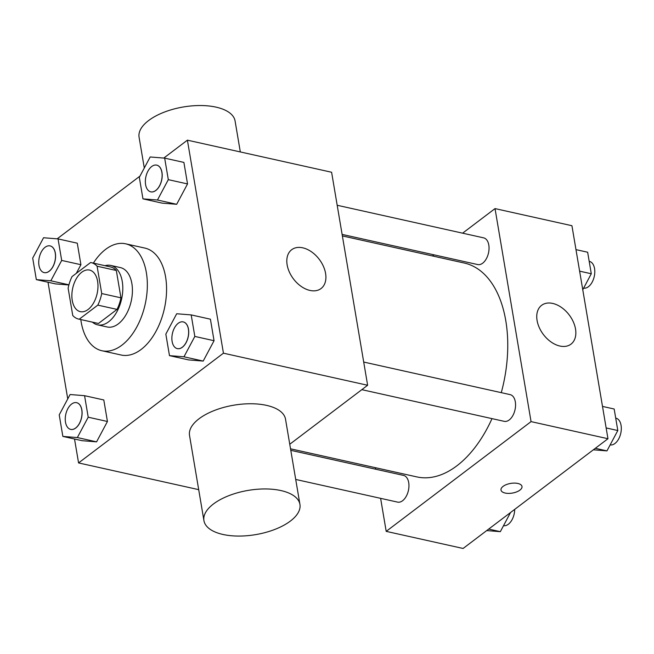 <?xml version="1.0" encoding="UTF-8"?>
<svg xmlns="http://www.w3.org/2000/svg" width="654" height="654" viewBox="0 0 654 654"><rect width="100%" height="100%" fill="white"/><g stroke="black" fill="none" stroke-linecap="round" stroke-linejoin="round"><path stroke-width="0.98" d="M88.077 309.497A21.296 12.516 102.5 0 1 80.303 311.647A21.296 12.516 102.5 0 1 72.708 288.136A21.296 12.516 102.5 0 1 89.549 270.069A21.296 12.516 102.5 0 1 97.961 287.253A21.296 12.516 102.5 0 1 88.077 309.497M101.722 293.548L97.103 266.219A28.915 16.988 102.5 0 0 91.2 262.63A28.915 16.988 102.5 0 0 90.612 262.516L72.03 276.593A28.915 16.988 102.5 0 0 68.13 288.169L72.749 315.49A28.915 16.988 102.5 0 0 78.644 319.087A28.915 16.988 102.5 0 0 79.232 319.201L97.814 305.124A28.915 16.988 102.5 0 0 101.722 293.548L120.949 297.823L116.322 270.494L97.103 266.219M79.232 319.201L98.46 323.477L117.041 309.399L97.814 305.124M98.46 323.477A28.915 16.988 102.5 0 1 97.871 323.362L78.644 319.087M91.2 262.63L110.428 266.906A28.915 16.988 102.5 0 1 116.322 270.494M120.949 297.823A28.915 16.988 102.5 0 1 117.041 309.399M92.443 322.152A30.427 17.879 -77.5 0 0 97.544 324.834A30.427 17.879 -77.5 0 0 121.603 299.017A30.427 17.879 -77.5 0 0 110.755 265.434A30.427 17.879 -77.5 0 0 105 265.696M110.755 265.434L120.369 267.576A30.427 17.879 102.5 0 1 132.394 292.117A30.427 17.879 102.5 0 1 118.268 323.902A30.427 17.879 102.5 0 1 107.158 326.975L97.544 324.834M93.367 263.112A54.764 32.177 102.5 0 1 125.658 243.811A54.764 32.177 102.5 0 1 147.289 287.997A54.764 32.177 102.5 0 1 121.873 345.198A54.764 32.177 102.5 0 1 101.869 350.732A54.764 32.177 102.5 0 1 80.81 319.569M125.658 243.811L144.886 248.087A54.764 32.177 102.5 0 1 166.517 292.273A54.764 32.177 102.5 0 1 141.1 349.481A54.764 32.177 102.5 0 1 121.096 355.008L101.869 350.732M61.689 260.431L80.916 264.707L76.305 273.356L80.916 264.707L77.278 243.182L58.051 238.906L43.556 237.745L32.7 258.109L36.338 279.634L50.832 280.795L61.689 260.431L58.051 238.906M55.565 283.91L68.883 284.972L55.565 283.91L36.338 279.634M142.956 198.857L162.184 203.141L176.678 204.293L187.535 183.929L183.897 162.413L164.669 158.137L150.175 156.976L139.318 177.34L142.956 198.857L157.459 200.018L168.307 179.654L164.669 158.137M74.523 439.006L78.57 462.926L223.439 353.185L187.404 140.169L163.786 158.064M139.981 176.098L57.168 238.833M48.012 282.226L67.746 398.899M62.858 436.414L82.085 440.69L96.579 441.851L107.436 421.487L103.798 399.962L84.57 395.686L70.076 394.526L59.22 414.889L62.858 436.414L77.352 437.567L88.208 417.203L84.57 395.686M169.476 355.637L188.704 359.921L203.198 361.073L214.054 340.709L210.416 319.193L191.189 314.909L176.694 313.757L165.838 334.12L169.476 355.637L183.97 356.798L194.827 336.434L191.189 314.909M198.693 489.65L78.57 462.926M289.763 444.254L367.63 385.263L331.603 172.247L187.404 140.169M367.63 385.263L223.439 353.185M309.963 290.433A24.337 16.195 -127.1 0 1 289.362 272.039A24.337 16.195 -127.1 0 1 291.659 249.73A24.337 16.195 -127.1 0 1 319.266 259.352A24.337 16.195 -127.1 0 1 321.057 288.537A24.337 16.195 -127.1 0 1 309.963 290.433M203.934 520.625L189.521 435.425A48.682 22.424 -9.6 0 1 233.78 405.194A48.682 22.424 -9.6 0 1 285.52 419.189L299.933 504.389A48.682 22.424 -9.6 0 1 290.384 521.066A48.682 22.424 -9.6 0 1 238.448 536.067A48.682 22.424 -9.6 0 1 203.934 520.625A48.682 22.424 -9.6 0 1 248.193 490.394A48.682 22.424 -9.6 0 1 299.933 504.389M240.32 151.941L235.08 120.965A48.682 22.424 170.4 0 0 200.574 105.531A48.682 22.424 170.4 0 0 148.63 120.532A48.682 22.424 170.4 0 0 139.081 137.201L144.297 168.004M491.996 418.625A109.537 64.362 102.5 0 1 456.827 465.844A109.537 64.362 102.5 0 1 416.827 476.905L290.531 448.808M342.377 235.914L464.397 263.063A109.537 64.362 102.5 0 1 501.275 392.662M361.826 389.661L504.209 421.339A13.677 8.036 -77.5 0 0 515.025 409.731A13.677 8.036 -77.5 0 0 510.153 394.632L363.706 362.054M290.793 450.328L403.534 475.409A13.677 8.036 102.5 0 1 408.938 486.445A13.677 8.036 102.5 0 1 402.586 500.727A13.677 8.036 102.5 0 1 397.591 502.117L295.714 479.447M337.194 205.274L483.633 237.852A13.677 8.036 102.5 0 1 489.037 248.888A13.677 8.036 102.5 0 1 482.685 263.178A13.677 8.036 102.5 0 1 477.69 264.559L342.116 234.402M375.429 467.692L375.682 469.212M380.612 498.332L386.195 531.367L531.056 421.617L495.029 208.601L462.599 233.176M433.994 254.839L432.507 255.967M495.029 208.601L571.931 225.712L607.967 438.728L463.097 548.469L386.195 531.367M607.967 438.728L531.056 421.617M559.906 346.04A24.337 16.195 -127.1 0 1 539.305 327.646A24.337 16.195 -127.1 0 1 541.602 305.336A24.337 16.195 -127.1 0 1 569.209 314.958A24.337 16.195 -127.1 0 1 570.999 344.135A24.337 16.195 -127.1 0 1 559.906 346.04M519.914 490.124A10.652 4.905 -9.6 0 1 508.55 493.402A10.652 4.905 -9.6 0 1 500.997 490.026A10.652 4.905 -9.6 0 1 510.684 483.412A10.652 4.905 -9.6 0 1 521.998 486.478A10.652 4.905 -9.6 0 1 519.914 490.124M521.998 486.47A10.652 4.905 -9.6 0 1 519.905 490.116A10.652 4.905 -9.6 0 1 508.55 493.394A10.652 4.905 -9.6 0 1 500.997 490.026M593.341 449.805L606.953 450.892L617.809 430.528L614.171 409.012L602.498 406.412M606.953 450.892L595.32 448.309M617.809 430.528L606.135 427.937M615.708 418.119L615.896 418.159A13.677 8.036 102.5 0 1 621.3 429.196A13.677 8.036 102.5 0 1 614.948 443.486A13.677 8.036 102.5 0 1 610.149 444.9M582.763 289.747L591.29 273.756L587.652 252.231L575.978 249.632M591.29 273.756L579.624 271.157M589.189 261.338L589.377 261.379A13.677 8.036 102.5 0 1 594.78 272.416A13.677 8.036 102.5 0 1 588.436 286.705A13.677 8.036 102.5 0 1 583.63 288.128M486.723 530.582L500.335 531.669L510.529 512.54M500.335 531.669L488.701 529.078M514.698 509.384A13.677 8.036 102.5 0 1 508.33 524.255A13.677 8.036 102.5 0 1 503.531 525.677M183.226 321.907A13.677 8.036 102.5 0 1 188.63 332.943A13.677 8.036 102.5 0 1 182.278 347.233A13.677 8.036 102.5 0 1 177.283 348.615A13.677 8.036 102.5 0 1 172.411 333.515A13.677 8.036 102.5 0 1 183.226 321.907L183.3 321.923A13.677 8.036 102.5 0 1 183.3 321.923A13.677 8.036 102.5 0 1 188.704 332.96A13.677 8.036 102.5 0 1 182.36 347.249A13.677 8.036 102.5 0 1 177.365 348.631A13.677 8.036 102.5 0 1 177.324 348.623M188.704 359.921L203.198 361.073L183.97 356.798M203.198 361.073L214.054 340.709L194.827 336.434M214.054 340.709L210.416 319.193M156.747 165.135A13.677 8.036 102.5 0 1 156.788 165.143A13.677 8.036 102.5 0 1 162.192 176.179A13.677 8.036 102.5 0 1 155.84 190.469A13.677 8.036 102.5 0 1 150.845 191.851A13.677 8.036 102.5 0 1 150.804 191.843M162.184 203.141L176.678 204.293L157.459 200.018M176.678 204.293L187.535 183.929L168.307 179.654M187.535 183.929L183.897 162.413M155.766 190.453A13.677 8.036 102.5 0 1 150.763 191.835A13.677 8.036 102.5 0 1 145.891 176.735A13.677 8.036 102.5 0 1 156.707 165.127A13.677 8.036 102.5 0 1 162.11 176.163A13.677 8.036 102.5 0 1 155.766 190.453M76.649 402.684A13.677 8.036 102.5 0 1 76.681 402.692A13.677 8.036 102.5 0 1 82.085 413.729A13.677 8.036 102.5 0 1 75.741 428.018A13.677 8.036 102.5 0 1 70.738 429.4A13.677 8.036 102.5 0 1 70.706 429.392M82.085 440.69L96.579 441.851L77.352 437.567M96.579 441.851L107.436 421.487L88.208 417.203M107.436 421.487L103.798 399.962M75.66 428.002A13.677 8.036 102.5 0 1 70.665 429.384A13.677 8.036 102.5 0 1 65.792 414.284A13.677 8.036 102.5 0 1 76.608 402.676A13.677 8.036 102.5 0 1 82.012 413.712A13.677 8.036 102.5 0 1 75.66 428.002M50.129 245.904A13.677 8.036 102.5 0 1 50.17 245.92A13.677 8.036 102.5 0 1 55.574 256.957A13.677 8.036 102.5 0 1 49.222 271.238A13.677 8.036 102.5 0 1 44.227 272.62A13.677 8.036 102.5 0 1 44.186 272.612M68.923 284.817L50.832 280.795M80.916 264.707L77.278 243.182M49.14 271.222A13.677 8.036 102.5 0 1 44.145 272.604A13.677 8.036 102.5 0 1 39.273 257.504A13.677 8.036 102.5 0 1 50.088 245.896A13.677 8.036 102.5 0 1 55.492 256.932A13.677 8.036 102.5 0 1 49.14 271.222"/></g></svg>
